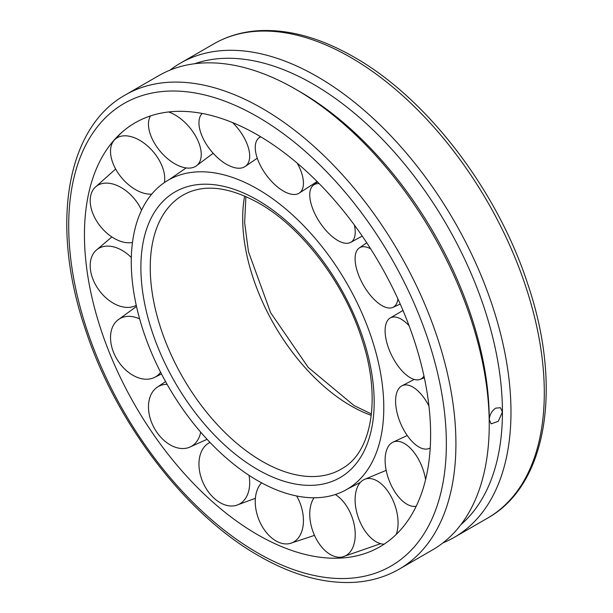 <?xml version="1.0" encoding="UTF-8"?>
<svg xmlns="http://www.w3.org/2000/svg" width="613" height="613" viewBox="0 0 613 613"><rect width="100%" height="100%" fill="white"/><g stroke="black" fill="none" stroke-linecap="round" stroke-linejoin="round"><path stroke-width="0.92" d="M257.529 480.569A178.559 103.091 -120 0 0 347.625 488.936A178.559 103.091 -120 0 0 383.784 407.676A178.559 103.091 -120 0 0 257.529 188.988A178.559 103.091 -120 0 0 169.081 179.678A178.559 103.091 -120 0 0 140.661 322.476A178.559 103.091 -120 0 0 257.529 480.569M244.633 195.999A153.005 88.341 -120 0 0 242.694 218.42A153.005 88.341 -120 0 0 350.889 405.814A153.005 88.341 -120 0 0 371.271 415.346M257.529 134.914A244.786 141.327 -120 0 0 113.129 141.212A244.786 141.327 -120 0 0 105.084 341.433A244.786 141.327 -120 0 0 257.529 534.651A244.786 141.327 -120 0 0 352.958 556.619A244.786 141.327 -120 0 0 430.617 434.717A244.786 141.327 -120 0 0 257.529 134.914M170.031 70.135A273.804 158.077 60 0 1 180.467 63.116A273.804 158.077 60 0 1 391.454 136.469A273.804 158.077 60 0 1 510.974 412.013A273.804 158.077 60 0 1 454.264 537.356A273.804 158.077 60 0 1 442.969 542.88M399.209 569.14L432.533 549.899A273.804 158.077 -120 0 0 489.243 424.556A273.804 158.077 -120 0 0 295.635 89.222A273.804 158.077 -120 0 0 158.736 75.66L125.412 94.9A273.804 158.077 -120 0 1 262.31 108.463A273.804 158.077 -120 0 1 455.919 443.797A273.804 158.077 -120 0 1 399.209 569.14C385.585 576.963 370.451 581.369 353.801 582.35C323.81 583.852 292.186 575.04 258.931 555.914C185.908 514.621 115.788 422.847 85.337 329.242C50.32 226.672 65.491 128.171 125.412 94.9M489.243 424.556L489.243 419.629C489.595 414.756 491.756 410.925 495.718 408.143L500.438 407.714L502.43 412.013L498.262 421.338L491.113 423.867L489.243 419.629A267.758 154.591 -120 0 0 299.91 91.689L295.635 89.222M460.853 524.705A267.758 154.591 -120 0 0 502.43 412.013A267.758 154.591 -120 0 0 395.056 152.936A267.758 154.591 -120 0 0 194.712 63.729M423.981 376.053A34.167 15.662 63.9 0 1 419.959 379.432A34.167 15.662 63.9 0 1 414.411 379.478A34.167 15.662 63.9 0 1 389.355 350.199A34.167 15.662 63.9 0 1 389.96 318.132A34.167 15.662 63.9 0 1 396.956 317.373A34.167 15.662 63.9 0 1 409.063 325.687M397.906 298.899A34.167 15.302 60.4 0 1 392.872 307.389A34.167 15.302 60.4 0 1 392.757 307.442A34.167 15.302 60.4 0 1 363.279 284.93A34.167 15.302 60.4 0 1 359.095 248.073A34.167 15.302 60.4 0 1 360.314 247.368A34.167 15.302 60.4 0 1 370.658 248.824M354.368 225.025A34.167 15.517 56.9 0 1 354.122 238.388A34.167 15.517 56.9 0 1 350.452 242.487A34.167 15.517 56.9 0 1 321.863 225.362A34.167 15.517 56.9 0 1 310.868 188.543A34.167 15.517 56.9 0 1 313.205 185.31A34.167 15.517 56.9 0 1 319.212 183.647M297.282 163.204A34.167 16.267 53.7 0 1 303.404 181.785A34.167 16.267 53.7 0 1 298.822 193.348A34.167 16.267 53.7 0 1 272.57 182.429A34.167 16.267 53.7 0 1 255.292 148.859A34.167 16.267 53.7 0 1 258.448 138.339A34.167 16.267 53.7 0 1 260.801 136.837M232.557 122.585A34.167 17.455 51.2 0 1 247.56 145.22A34.167 17.455 51.2 0 1 244.886 166.667A34.167 17.455 51.2 0 1 221.63 161.058A34.167 17.455 51.2 0 1 201.087 133.657A34.167 17.455 51.2 0 1 202.137 113.512A34.167 17.455 51.2 0 1 202.19 113.459L202.137 113.512M168.652 111.964A34.167 18.919 49.7 0 1 194.137 133.642A34.167 18.919 49.7 0 1 195.953 166.131A34.167 18.919 49.7 0 1 155.579 145.005A34.167 18.919 49.7 0 1 150.507 115.911M151.756 194.099A34.167 20.467 49.5 0 1 124.906 181.356A34.167 20.467 49.5 0 1 113.681 140.837A34.167 20.467 49.5 0 1 114.317 140.086A34.167 20.467 49.5 0 1 150.346 148.607A34.167 20.467 49.5 0 1 164.391 182.574M132.477 242.495A34.167 21.876 50.7 0 1 113.229 237.813A34.167 21.876 50.7 0 1 90.548 196.436A34.167 21.876 50.7 0 1 94.686 187.77A34.167 21.876 50.7 0 1 122.11 188.099A34.167 21.876 50.7 0 1 141.549 210.198M136.255 305.335A34.167 22.965 53.4 0 1 122.11 306.753A34.167 22.965 53.4 0 1 90.548 270.379A34.167 22.965 53.4 0 1 95.705 250.694A34.167 22.965 53.4 0 1 113.229 246.778A34.167 22.965 53.4 0 1 131.328 257.529M160.606 372.252A34.167 23.593 57.3 0 1 154.124 377.616A34.167 23.593 57.3 0 1 150.346 378.849A34.167 23.593 57.3 0 1 113.681 352.682A34.167 23.593 57.3 0 1 117.344 320.4A34.167 23.593 57.3 0 1 124.906 316.729A34.167 23.593 57.3 0 1 139.634 318.898M200.689 432.15A34.167 23.662 61.7 0 1 194.137 444.379A34.167 23.662 61.7 0 1 189.003 447.452A34.167 23.662 61.7 0 1 156.828 432.234A34.167 23.662 61.7 0 1 155.579 388.496A34.167 23.662 61.7 0 1 156.706 387.585A34.167 23.662 61.7 0 1 167.111 384.336M249.008 475.32A34.167 23.171 65.7 0 1 247.56 494.492A34.167 23.171 65.7 0 1 236.357 505.327A34.167 23.171 65.7 0 1 214.152 498.292A34.167 23.171 65.7 0 1 201.087 452.386A34.167 23.171 65.7 0 1 208.382 443.306A34.167 23.171 65.7 0 1 210.006 442.417M296.646 495.986A34.167 22.183 68.8 0 1 303.404 522.406A34.167 22.183 68.8 0 1 289.911 543.509A34.167 22.183 68.8 0 1 277.911 541.93A34.167 22.183 68.8 0 1 255.292 499.779A34.167 22.183 68.8 0 1 261.598 482.845M335.334 494.522A34.167 20.834 70.4 0 1 354.122 524.368A34.167 20.834 70.4 0 1 342.422 556.941A34.167 20.834 70.4 0 1 339.502 557.248A34.167 20.834 70.4 0 1 310.868 524.268A34.167 20.834 70.4 0 1 314.017 497.779M384.129 544.168A34.167 19.309 70.5 0 1 360.314 522.544A34.167 19.309 70.5 0 1 363.969 479.634A34.167 19.309 70.5 0 1 392.872 500.101A34.167 19.309 70.5 0 1 396.22 534.436M416.189 506.269A34.167 17.808 69.3 0 1 396.956 494.844A34.167 17.808 69.3 0 1 392.604 442.356A34.167 17.808 69.3 0 1 414.411 452.892A34.167 17.808 69.3 0 1 425.591 479.627M430.226 447.927A34.167 16.528 67 0 1 428.334 448.77A34.167 16.528 67 0 1 415.836 444.908A34.167 16.528 67 0 1 397.094 412.848A34.167 16.528 67 0 1 401.661 385.968A34.167 16.528 67 0 1 415.836 389.109A34.167 16.528 67 0 1 428.947 406.036M262.111 461.305A158.208 91.337 -120 0 0 343.495 467.75A158.208 91.337 -120 0 0 343.51 467.742C371.984 450.77 381.294 397.423 361.954 339.334C344.391 283.267 301.902 227.354 258.931 203.187C229.676 187.026 205.156 183.915 185.371 193.838A158.208 91.337 -120 0 0 185.364 193.846A158.208 91.337 -120 0 0 150.246 267.552A158.208 91.337 -120 0 0 262.111 461.305M257.529 469.474A164.966 95.245 -120 0 0 374.175 402.128A164.966 95.245 -120 0 0 257.529 200.091A164.966 95.245 -120 0 0 140.883 267.437A164.966 95.245 -120 0 0 257.529 469.474M446.356 443.797A267.038 154.177 -120 0 0 257.529 116.746A267.038 154.177 -120 0 0 68.702 225.768A267.038 154.177 -120 0 0 257.529 552.819A267.038 154.177 -120 0 0 446.356 443.797M213.791 43.875C227.492 36.006 242.717 31.6 259.475 30.65C289.39 29.225 320.921 38.037 354.069 57.101C427.092 98.394 497.212 190.168 527.663 283.773C562.68 386.351 547.509 484.845 487.588 518.115A273.804 158.077 -120 0 0 544.298 392.772A273.804 158.077 -120 0 0 350.69 57.438A273.804 158.077 -120 0 0 213.791 43.875L180.467 63.116M347.625 488.936L360.383 482.385M169.081 179.678L186.16 167.931M245.89 196.543L244.641 222.718L248.48 251.79L270.632 312.699L308.247 367.44L354.069 405.584L371.424 413.982M487.588 518.115L454.264 537.356M389.96 318.132L403.002 310.469M424.349 377.8L419.959 379.432M392.757 307.442L400.235 304.071M359.095 248.073L366.743 242.779M350.452 242.487L362.245 236.089M317.465 181.885L313.205 185.31M298.822 193.348L317.12 181.54M260.372 136.584L258.448 138.339M244.886 166.667L257.268 158.208M195.953 166.131L213.178 153.273M121.443 132.707L114.317 140.086M115.642 169.004L94.686 187.77M111.857 236.947L95.705 250.694M154.124 377.616L161.487 373.961M136.5 306.431L117.344 320.4M156.706 387.585L165.556 381.57M207.087 439.306L189.003 447.452M208.382 443.306L209.937 442.341M255.383 498.292L236.357 505.327M314.5 535.371L289.911 543.509M380.642 543.685L342.422 556.941M363.969 479.634L386.182 470.347M392.604 442.356L407.239 435.514M401.661 385.968L414.204 379.424M430.211 448.203L428.334 448.77"/></g></svg>
